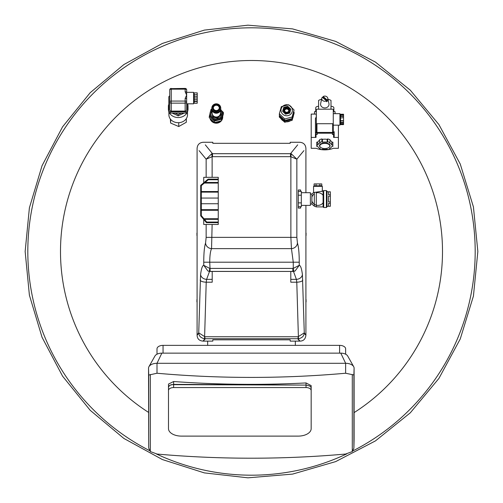 <?xml version="1.0" encoding="UTF-8"?>
<svg xmlns="http://www.w3.org/2000/svg" width="503" height="503" viewBox="0 0 503 503"><rect width="100%" height="100%" fill="white"/><g stroke="black" fill="none" stroke-linecap="round" stroke-linejoin="round"><path stroke-width="0.75" d="M149.517 450.587A223.69 223.69 0 0 1 251.5 27.81A223.69 223.69 0 0 1 352.917 450.877M346.768 453.888A223.69 223.69 0 0 1 156.414 453.976M168.492 384.078L168.492 390.51L168.492 384.078L173.629 381.519A876.603 718.07 180 0 0 306.031 382.94L311.168 385.612L311.168 388.065L310.885 387.09L309.666 385.971L306.031 385.091L171.404 384.657L169.278 385.732L168.492 387.297L168.492 425.437M311.168 390.51L311.168 388.065L311.168 390.51A5.137 2.949 180 0 0 306.031 387.562L173.629 387.562A5.137 2.949 180 0 0 168.492 390.51L168.492 428.657A12.996 7.457 180 0 0 181.489 436.114L298.172 436.114A12.996 7.457 180 0 0 311.168 428.657L311.168 390.51M148.542 368.152L148.712 448.085L150.315 451.543L157.005 454.039A876.603 718.07 180 0 0 345.63 454.033L352.289 451.568L353.892 448.179L354.093 439.238L354.093 368.152L353.892 374.974L345.63 373.239A876.603 718.07 180 0 1 157.005 373.245L148.712 375.068L148.542 368.152A8.463 4.854 0 0 1 148.951 366.656A8.463 4.854 0 0 1 157.005 363.298L161.84 353.144A7.256 4.162 180 0 0 154.937 356.023L148.951 366.656M345.63 373.239L345.63 363.298A8.463 4.854 0 0 1 353.684 366.656A8.463 4.854 0 0 1 354.093 368.152M353.684 366.656L347.699 356.023A7.256 4.162 180 0 0 340.795 353.144L345.63 363.298L157.005 363.298L157.005 373.245M345.63 354.206L345.63 348.837A6.049 3.471 180 0 0 339.588 345.366L163.054 345.366A6.049 3.471 180 0 0 157.005 348.837L157.005 354.206M340.795 353.144L161.84 353.144M168.492 387.297L168.782 386.323L169.995 385.223L173.629 384.374L306.031 385.091L309.666 385.971L310.885 387.09L311.168 388.065M207.67 345.366L207.67 341.122M295.33 345.366L295.33 341.122M293.324 116.074A6.652 6.426 180 0 1 292.777 118.035M290.294 120.821A6.652 6.426 180 0 1 286.402 121.833M293.28 114.269A6.589 6.363 180 0 1 292.62 116.658M290.652 118.947A6.589 6.363 180 0 1 285.93 120.167M281.328 106.655L288.678 104.756L294.054 109.95L292.086 117.048L284.736 118.953L279.354 113.753L281.328 106.655M288.181 104.926A5.709 5.514 -0 0 0 281.196 108.824A5.709 5.514 -0 0 0 285.232 115.577A5.709 5.514 -0 0 0 292.218 111.679A5.709 5.514 -0 0 0 288.181 104.926M288.785 110.641A2.119 2.043 -0 0 0 284.629 110.641M286.157 112.226A2.119 2.043 180 0 1 284.591 110.251A2.119 2.043 180 0 1 287.257 108.277A2.119 2.043 180 0 1 288.823 110.251A2.119 2.043 180 0 1 286.157 112.226M283.749 110.522A2.961 2.861 -0 0 0 285.943 113.408A2.961 2.861 -0 0 0 289.665 110.522M287.804 106.303L290.797 109.189L289.697 113.137L285.61 114.2L282.617 111.308L283.717 107.359L287.804 106.303L287.804 106.693L283.717 107.749L282.705 111.389M283.717 107.359L283.717 107.749M290.709 109.503L287.804 106.693M292.086 117.048L292.086 118.576L293.073 115.024L294.054 109.95M292.086 118.576L284.736 120.481L284.736 118.953M284.736 120.481L279.354 115.281L279.354 113.753M283.774 119.551A6.589 6.363 180 0 1 280.806 116.677M293.903 112.031L294.123 113.181L292.136 120.343L284.717 122.267L279.291 117.023L279.479 115.401M292.136 120.343L292.136 119.406L284.717 121.324L279.291 116.08M284.717 122.267L284.717 121.324M294.123 112.244L292.136 119.406M283.39 120.978A6.652 6.426 180 0 1 280.944 118.62M221.414 120.751A6.438 6.218 180 0 1 210.009 118.324M220.169 121.072A5.986 5.778 180 0 1 219.729 121.399L219.729 121.185M220.647 120.946A5.986 5.778 180 0 1 214.58 122.518M220.71 109.604A6.288 6.074 180 0 1 217.918 119.796A6.288 6.074 180 0 1 211.876 109.604M222.578 114.08A6.288 6.074 180 0 1 217.918 120.104A6.288 6.074 180 0 1 210.009 114.08M220.465 110.49A5.382 5.2 180 0 1 217.686 118.79A5.382 5.2 180 0 1 212.121 110.49M221.672 113.848A5.382 5.2 180 0 1 217.686 118.947A5.382 5.2 180 0 1 210.914 113.848M220.465 110.484L220.465 112.986A4.169 4.03 180 0 1 212.266 114.03A4.169 4.03 180 0 1 212.121 112.986L212.121 110.484M215.133 103.964A4.477 4.32 180 0 1 220.767 108.139A4.477 4.32 180 0 1 217.453 112.314A4.477 4.32 180 0 1 211.82 108.139A4.477 4.32 180 0 1 215.133 103.964M220.767 108.139L220.767 108.918A4.477 4.32 180 0 1 217.453 113.093A4.477 4.32 180 0 1 211.82 108.918L211.82 108.139M215.353 104.234A3.628 3.502 180 0 1 219.918 107.623A3.628 3.502 180 0 1 217.233 111.006A3.628 3.502 180 0 1 212.668 107.623A3.628 3.502 180 0 1 215.353 104.234M217.233 111.106L217.805 111.062M219.912 107.881A3.628 3.502 180 0 1 217.233 111.521A3.628 3.502 180 0 1 212.675 107.881M216.114 104.964L214.944 105.265L216.114 104.964L215.51 104.901M215.51 104.8A3.024 2.917 180 0 1 219.314 107.623A3.024 2.917 180 0 1 217.076 110.44A3.024 2.917 180 0 1 213.272 107.623A3.024 2.917 180 0 1 215.51 104.8M219.302 107.881A3.024 2.917 -0 0 0 213.285 107.881M215.51 105.215L214.944 105.265M217.233 111.421L216.636 111.364M220.465 112.458L220.949 114.194L217.541 117.482L212.888 116.275L211.644 111.785L212.121 111.32M220.949 114.194L220.949 114.973L217.541 118.262L217.541 117.482M217.541 118.262L212.888 117.061L212.888 116.275M212.888 117.061L211.644 111.785M221.641 110.735L223.376 112.408L223.376 113.892L221.477 120.733L214.397 122.562L209.21 117.557L210.103 112.867M223.376 112.408L221.477 119.249L214.397 121.078L209.21 116.074M221.477 120.733L221.477 119.249M214.397 122.562L214.397 121.078M210.386 111.855L211.109 109.233L211.82 109.05M215.774 122.21L215.774 122.424A5.986 5.778 180 0 1 215.221 122.355M213.668 121.858A5.986 5.778 180 0 1 211.392 119.978M214.228 122.405A5.986 5.778 180 0 1 210.675 118.972M222.697 116.331A6.438 6.218 180 0 1 221.502 120.632M330.999 109.201L330.999 100.405A11.494 9.853 180 0 0 328 99.242M333.873 111.653L333.873 107.799A2.873 1.478 180 0 0 330.999 106.315M321.606 99.242A11.494 9.853 180 0 0 318.606 100.405L318.606 109.201M315.733 111.653L315.733 107.799A2.873 1.478 0 0 1 318.606 106.315M314.526 114.087L314.526 111.653L316.343 111.653M333.269 111.653L335.08 111.653L335.08 113.672M316.343 114.055A13.6 7.004 0 0 0 316.255 114.087L311.2 114.087L311.2 148.31L316.255 148.31A13.6 7.004 180 0 0 333.351 148.31L338.406 148.31L338.406 137.407L333.571 137.407A0.604 0.516 0 0 0 334.174 136.891L334.174 131.654A1.811 1.553 0 0 1 332.364 133.207L317.248 133.207A1.811 1.553 0 0 1 315.431 131.654L315.431 118.695A1.811 1.553 0 0 1 316.343 117.35M338.406 125.159L338.406 137.407M316.343 123.191L316.343 131.912A0.604 0.516 0 0 0 316.947 132.427L332.665 132.427A0.604 0.516 0 0 0 333.269 131.912L333.269 109.717A0.604 0.516 0 0 0 332.665 109.201L316.947 109.201A0.604 0.516 0 0 0 316.343 109.717L316.343 123.191A0.604 0.516 0 0 0 316.947 123.713L332.665 123.713A0.604 0.516 0 0 0 333.269 123.191M333.269 116.451L333.269 125.159L339.921 125.159L339.921 113.672L333.269 113.672M340.525 124.606L343.543 124.606L343.543 120.978L340.525 120.978L340.525 123.927L343.543 123.927L343.543 124.53L340.525 124.606L340.525 123.927M339.921 114.879L340.525 114.879L340.525 114.256L343.543 114.256L343.543 114.86L340.525 114.86L340.525 124.53M340.525 117.985L343.543 117.671L340.525 117.985L340.525 120.689L343.543 120.689L343.543 122.965L340.525 122.965M343.543 122.657L340.525 122.657M340.525 115.998L343.543 115.998L343.543 120.978M343.543 123.927L343.543 122.965M343.543 116.287L340.525 116.287M343.543 115.998L343.543 114.898L340.525 114.898M340.525 114.256L343.543 114.225L343.543 117.671M340.525 114.225L340.525 117.671M343.543 117.985L343.543 120.689M315.431 133.93L315.431 136.891L315.431 133.93A0.604 0.516 0 0 0 316.035 134.452L317.248 134.452A1.811 1.553 0 0 1 315.431 132.899L315.431 131.654M333.571 137.407L333.571 134.452L332.364 134.452A1.811 1.553 0 0 0 334.174 132.899L334.174 131.654M333.571 134.452A0.604 0.516 0 0 0 334.174 133.93L334.174 132.899M334.174 133.93L334.174 136.891M315.431 136.891A0.604 0.516 0 0 0 316.035 137.407L311.2 137.407M329.993 142.45L329.993 139.601L327.686 138.916L327.17 139.375A7.161 3.691 180 0 0 322.436 139.375L321.92 138.916L319.619 139.601L319.619 142.45L320.134 142.909A7.161 3.691 180 0 0 317.764 145.021L316.733 145.021L316.733 146.392L317.764 146.392A7.161 3.691 180 0 0 320.134 148.504L319.619 148.963L321.92 149.649L322.436 149.19A7.161 3.691 180 0 0 327.17 149.19L327.686 149.649L329.993 148.963L329.478 148.504A7.161 3.691 180 0 0 331.842 146.392L332.873 146.392L332.873 145.021L331.842 145.021A7.161 3.691 180 0 0 329.478 142.909L329.993 142.45L327.686 141.764L327.17 142.223A7.161 3.691 180 0 0 322.436 142.223L321.92 141.764L319.619 142.45M319.619 140.312A7.161 3.691 180 0 0 317.764 142.173L316.733 142.173L316.733 145.021M332.873 145.021L332.873 142.173L331.842 142.173A7.161 3.691 180 0 0 329.993 140.312M327.686 138.916L327.686 141.764M327.17 139.375L327.17 142.223M322.436 139.375L322.436 142.223M321.92 138.916L321.92 141.764M317.764 142.173L317.764 145.021M319.619 148.253L319.619 148.963M329.993 148.253L329.993 148.963M331.842 142.173L331.842 145.021M328.931 147.436A5.319 2.741 180 0 0 329.056 147.354A5.319 2.741 180 0 0 330.125 145.707A5.319 2.741 180 0 0 324.806 142.971A5.319 2.741 180 0 0 319.487 145.707A5.319 2.741 180 0 0 320.549 147.354A5.319 2.741 180 0 0 320.675 147.436M319.789 145.971A5.017 2.584 180 0 0 320.795 147.524A5.017 2.584 180 0 0 328.817 147.524A5.017 2.584 180 0 0 329.823 145.971A5.017 2.584 180 0 0 324.806 143.386A5.017 2.584 180 0 0 319.789 145.971M316.255 114.087L316.255 117.394M321.832 98.211A3.024 2.59 0 0 0 324.806 101.279A3.024 2.59 0 0 0 326.472 100.852L322.285 97.261A3.024 2.59 0 0 0 321.832 98.211L320.644 103.624A4.231 3.628 0 0 0 324.806 107.925A4.231 3.628 0 0 0 328.962 103.624L327.774 98.211A3.024 2.59 0 0 0 324.806 96.098A3.024 2.59 0 0 0 323.14 96.526L323.014 97.205A3.188 2.735 0 0 0 322.574 97.513M326.472 100.852L326.592 101.732A3.188 2.735 0 0 0 327.447 101.002L327.327 100.116L323.14 96.526M323.014 97.205L327.447 101.002M327.327 100.116A3.024 2.59 0 0 0 327.774 98.211M187.871 110.591A9.827 8.419 0 0 0 188.021 109.12L188.021 106.322A9.827 8.419 0 0 0 187.871 104.85M168.524 110.591A9.827 8.419 0 0 1 168.373 109.12L168.373 106.322A9.827 8.419 0 0 0 168.524 107.793M168.524 104.85A9.827 8.419 0 0 0 168.373 106.322M168.889 112.175L168.889 114.728A9.312 7.979 0 0 0 178.194 122.707A9.312 7.979 0 0 0 187.506 114.728L187.506 112.175M186.663 103.813L193.611 103.813L193.611 92.326L186.663 92.326L186.663 89.93A1.509 1.295 -0 0 0 185.148 88.635L185.148 89.15A1.509 0.78 0 0 1 186.663 89.93A1.509 1.509 0 0 0 185.148 88.415L171.246 88.635A1.509 1.295 0 0 0 169.731 89.93A1.509 0.78 0 0 1 171.246 89.15L171.246 88.415A1.509 1.509 0 0 0 169.731 89.93L169.731 101.845A1.509 1.295 -0 0 0 171.246 103.14L171.246 101.072A1.509 0.78 180 0 0 169.731 101.845L169.731 109.786A1.509 1.295 180 0 0 171.246 111.081L171.246 103.14L185.148 103.14A1.509 1.295 0 0 0 186.657 101.845A1.509 0.78 180 0 0 185.148 101.072L185.148 111.081L171.246 111.081M185.148 111.081A1.509 1.295 180 0 0 186.657 109.786L186.657 92.558A1.509 0.78 0 0 0 185.148 91.779L186.657 95.111L185.148 98.437L185.148 101.072L171.246 101.072L171.246 89.15L185.148 89.15L185.148 91.779M168.826 110.566L168.826 111.811A1.509 1.295 -0 0 0 170.335 113.106L170.335 111.861A1.509 1.295 180 0 1 168.826 110.566L168.826 97.092A1.509 1.295 180 0 1 169.731 95.903M170.335 111.861L186.053 111.861L186.053 113.106A1.509 1.295 0 0 0 187.569 111.811L187.569 110.566A1.509 1.295 180 0 1 186.053 111.861M187.569 110.566L187.569 103.813M170.335 113.106L186.053 113.106M186.657 103.813L186.657 99.217A1.509 0.78 180 0 0 185.148 98.437M186.663 92.558L186.663 89.93M169.731 97.871L169.731 89.93M194.215 103.184L197.239 103.184L194.215 103.222L197.239 103.153L197.239 101.487L194.215 101.487L194.215 99.632L197.239 99.632L197.239 101.487M197.239 101.191L194.215 101.191M194.215 94.828L197.239 94.514L194.215 94.828L194.215 96.325L197.239 96.325L197.239 94.828M197.239 103.222L194.215 103.222M197.239 99.632L197.239 96.325M194.215 99.632L194.215 97.966L197.239 97.966M194.215 103.153L194.215 101.487M197.239 94.514L197.239 92.879L194.215 92.879L194.215 94.514M194.215 97.966L194.215 96.325M170.341 119.01L170.624 123.059L178.741 126.536L186.317 122.248L186.317 118.633M170.624 119.368L170.624 123.059M178.741 122.694L178.741 126.536M172.567 113.106L178.194 115.891L183.828 113.106M172.378 113.106A9.827 8.419 0 0 0 174.849 114.238M187.871 107.793A9.827 8.419 0 0 0 188.021 106.322M181.545 114.238A9.827 8.419 0 0 0 184.01 113.106M168.668 111.176A9.827 8.419 0 0 0 168.826 111.647M169.36 112.798A9.827 8.419 0 0 0 178.194 117.545A9.827 8.419 0 0 0 187.034 112.798M187.569 111.647A9.827 8.419 0 0 0 187.726 111.176M168.826 100.135L168.826 111.257M187.569 111.257L187.871 103.813M175.082 113.106L178.194 114.646L181.313 113.106M178.194 114.646L178.194 115.891M301.322 192.693L310.389 192.693L310.389 205.387L301.322 205.387M327.013 206.299L330.339 206.299L328.528 206.249L328.528 203.35L330.339 203.35L330.339 206.249M327.013 191.788L330.339 191.788L330.339 194.73L328.528 194.73L328.528 191.832L330.339 191.832M326.409 190.58L327.013 191.184L327.013 206.903L326.409 207.506L326.409 190.58L323.693 190.58L323.693 207.506L326.409 207.506M310.389 204.061L311.904 204.061L311.904 194.026L313.564 192.574L313.564 186.343L322.329 186.343L322.329 191.184L313.564 192.574M310.389 194.026L311.904 194.026M323.693 201.747A6.35 6.35 0 0 1 316.664 205.255M316.293 205.167A6.35 6.35 0 0 1 311.904 200.98M322.329 186.343L321.725 185.739L316.029 185.802L316.029 183.928L314.111 183.928L314.111 185.802L316.029 185.802M313.564 186.343L314.111 185.802M205.318 338.796C202.558 341.921 202.413 341.895 204.884 338.726L204.884 336.746L198.723 332.86C196.849 335.237 196.585 335.702 197.937 334.262M305.063 334.262C306.415 335.702 306.151 335.237 304.277 332.86L298.116 336.746L298.116 338.726C300.587 341.895 300.442 341.921 297.682 338.796M305.912 192.693L305.912 148.316C305.554 144.644 303.542 142.632 299.863 142.267L290.193 142.267L290.193 143.324L212.807 143.324L212.807 142.267L203.137 142.267C199.458 142.632 197.446 144.644 197.088 148.316L197.088 335.067C197.22 338.821 199.238 340.839 203.143 341.122L212.807 341.122L212.807 339.827L290.193 339.827L290.193 341.122L299.857 341.122C303.479 341.084 305.497 339.066 305.912 335.067L305.912 205.387M321.838 191.442L323.693 190.58M314.312 192.36L314.312 206.155L316.293 206.903L316.293 192.309M319.87 185.802L319.87 183.928L321.788 183.928L321.788 185.802M319.87 183.928L316.029 183.928M316.293 206.903L323.083 206.903L323.083 191.184M311.904 197.107A6.35 6.35 0 0 1 314.312 193.837M316.293 192.913A6.35 6.35 0 0 1 323.083 195.315M330.339 201.942L328.528 201.942L328.528 196.145L330.339 196.145L330.339 203.35M330.339 196.145L330.339 194.73M306.145 301.228A5.124 5.124 0 0 1 305.912 302.36A5.124 5.124 0 0 0 306.145 301.228L306.145 301.228M305.912 299.191A5.124 5.124 0 0 1 306.145 300.322A5.124 5.124 0 0 0 305.912 299.191M306.145 234.725A5.124 5.124 0 0 1 305.912 235.857A5.124 5.124 0 0 0 306.145 234.725L306.145 234.725M305.912 232.688A5.124 5.124 0 0 1 306.145 233.82A5.124 5.124 0 0 0 305.912 232.688M197.088 302.36A5.124 5.124 0 0 1 196.855 301.228A5.124 5.124 0 0 0 197.088 302.36M196.855 300.322L196.855 300.322A5.124 5.124 0 0 1 197.088 299.191A5.124 5.124 0 0 0 196.855 300.322M197.088 235.857A5.124 5.124 0 0 1 196.855 234.725A5.124 5.124 0 0 0 197.088 235.857M196.855 233.82L196.855 233.82A5.124 5.124 0 0 1 197.088 232.688A5.124 5.124 0 0 0 196.855 233.82M218.252 222.666L206.444 222.666L203.652 219.339L218.252 219.339L218.252 224.476L206.148 224.476L206.148 237.366L205.57 242.999C204.388 246.659 203.778 253.059 203.746 262.201L203.746 265.326L207.946 271.023L209.323 271.387L209.738 268.395L203.746 265.326C202.426 265.483 201.376 268.52 200.596 274.443L198.723 332.86C198.911 336.048 200.854 337.997 204.551 338.714L298.449 338.714C302.146 337.997 304.089 336.048 304.277 332.86L302.404 274.443C301.624 268.527 300.574 265.483 299.254 265.326L293.262 268.395L293.677 271.387L295.054 271.023L299.254 265.326L299.254 262.201C299.222 253.103 298.612 246.703 297.43 242.999L296.852 237.366L296.852 159.187L303.913 150.636M206.148 224.476L203.728 224.476L203.728 219.434M203.728 182.803L203.728 177.32L218.252 177.32L218.252 182.463L204.136 182.463L208.097 179.137L218.252 179.137M199.087 150.636L206.148 159.187L212.128 156.697L211.757 153.755L206.148 159.187L206.148 177.32M300.605 206.72L300.605 208.11L298.298 208.11L298.298 189.971L300.605 189.971L300.605 191.36M203.652 219.339L203.143 218.736L218.252 218.736L218.252 210.273L200.703 210.273L200.703 209.669L218.252 209.669L218.252 192.133L200.703 192.133L200.703 191.53L218.252 191.53L218.252 183.067L203.413 183.067L204.136 182.463M204.438 219.339L206.72 222.062L218.252 222.062M218.252 179.741L208.317 179.741L205.073 182.463M204.356 183.067L201.307 185.62L201.307 191.53M218.252 203.734L201.307 203.734L201.307 209.669M201.307 210.273L201.307 215.611L203.935 218.736M201.307 203.734L201.307 198.063L218.252 198.063M201.307 192.133L201.307 198.063M200.703 191.53L200.703 185.337L203.413 183.067M203.143 218.736L200.703 215.831L200.703 210.273M200.703 209.669L200.703 192.133M298.298 191.36L301.322 191.36L301.322 195.202L298.298 195.202M298.298 202.879L301.322 202.879L301.322 195.202M298.298 206.72L301.322 206.72L301.322 202.879M300.605 189.971L298.298 189.971M300.605 208.11L298.298 208.11M200.2 280.133A6.049 2.069 1.8 0 0 206.217 282.202L212.203 282.202L212.203 271.444L290.797 271.438L290.797 282.202L296.783 282.202A6.049 2.069 -1.8 0 0 302.8 280.133M204.551 338.714L206.217 282.202L206.614 279.36L209.525 271.413M293.482 271.413L296.386 279.36L296.783 282.202L298.449 338.714M212.128 177.32L212.128 156.697L212.505 156.672L212.505 153.698L211.757 153.755M291.243 153.755L290.872 156.697L296.852 159.187L291.243 153.755L290.495 153.698L212.505 153.698L205.318 144.845M210.16 268.42L292.84 268.42L292.84 271.444L209.323 271.387L210.16 271.444L209.738 262.201C209.776 255.738 210.38 251.217 211.556 248.633A6.049 5.583 -159.4 0 1 205.57 242.999M207.946 271.023L209.323 271.387M206.148 237.366L290.872 237.366L291.444 248.633L211.556 248.633L212.128 224.476M212.203 279.36L206.614 279.36A6.049 4.898 -172.5 0 1 200.596 274.443M297.682 144.845L290.495 153.698L290.495 156.672L290.872 156.697L290.872 237.366L296.852 237.366M297.43 242.999A6.049 5.583 -20.6 0 1 291.444 248.633L293.262 262.201L293.262 268.395L292.84 268.42M290.797 271.438L295.047 271.035M290.797 279.36L296.386 279.36A6.049 4.898 -7.5 0 0 302.404 274.443M27.81 251.5A223.69 223.69 0 0 1 251.5 27.81A223.69 223.69 0 0 1 475.19 251.5M148.542 412.378A191.002 191.002 0 0 1 251.5 60.498A191.002 191.002 0 0 1 354.093 412.611M306.031 382.94L306.031 387.562M173.629 381.519L173.629 387.562M352.289 374.484L352.289 451.568M150.315 374.509L150.315 451.543M353.892 374.974L353.892 448.179M148.712 375.068L148.712 448.085M163.054 345.366L163.054 353.144M339.588 345.366L339.588 353.144M287.452 107.636A2.961 2.861 -0 0 0 283.742 110.409A2.961 2.861 -0 0 0 285.943 113.169A2.961 2.861 -0 0 0 289.671 110.409A2.961 2.861 -0 0 0 287.471 107.642M286.094 112.452A2.358 2.276 180 0 1 284.428 109.66A2.358 2.276 180 0 1 287.32 108.051A2.358 2.276 180 0 1 288.986 110.836A2.358 2.276 180 0 1 286.094 112.452M316.947 132.427L316.947 123.713M332.665 132.427L332.665 123.713M317.248 134.452L317.248 133.207M332.364 134.452L332.364 133.207M316.035 134.452L316.035 137.407M212.505 156.672L290.495 156.672M210.16 271.438L212.203 271.438M299.254 262.201L203.746 262.201M204.884 336.746L298.116 336.746M25.15 251.5L29.4 295.186L42.057 337.312L62.579 376.175L90.188 410.297L123.876 438.44L162.412 459.566L204.331 472.889L247.948 477.825L292.564 474.103L335.664 461.609L375.433 440.905L410.297 412.812L438.937 378.394L460.258 338.953L473.43 296.06L477.85 251.5L473.43 206.94L460.258 164.047L438.937 124.606L410.297 90.188L375.433 62.095L335.664 41.391L292.564 28.897L247.948 25.175L204.331 30.111L162.412 43.434L123.876 64.56L90.188 92.703L62.579 126.825L42.057 165.688L29.4 207.814L25.15 251.5M289.671 110.641L287.471 107.623L283.742 110.641M219.918 108.139L219.918 107.623M212.668 108.139L212.668 107.623M340.525 123.945L339.921 123.945M343.543 122.436L340.525 122.436M340.525 116.388L343.543 116.388M193.611 93.533L194.215 93.533M193.611 102.599L194.215 102.599M311.904 204.061L314.312 206.155M323.083 206.903L323.693 207.506M292.84 271.444L293.677 271.387"/></g></svg>
